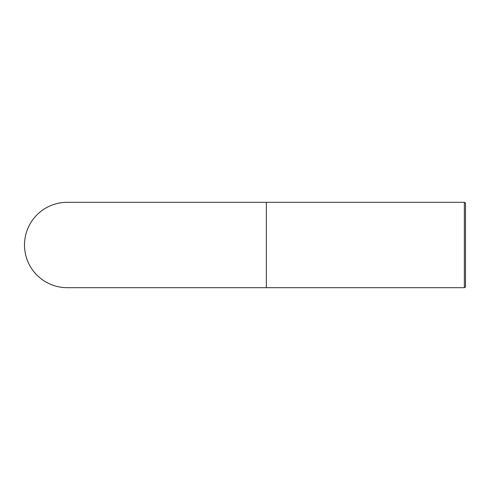 <?xml version="1.0" encoding="UTF-8"?>
<svg xmlns="http://www.w3.org/2000/svg" width="490" height="490" viewBox="0 0 490 490"><rect width="100%" height="100%" fill="white"/><g stroke="black" fill="none" stroke-linecap="round" stroke-linejoin="round"><path stroke-width="0.73" d="M465.5 245L465.5 202.982L464.361 202.321L464.361 287.679L465.5 287.018L465.5 245M24.5 245A42.679 42.679 0 0 1 67.179 202.321A42.679 42.679 0 0 0 24.5 245A42.679 42.679 0 0 0 67.179 287.679A42.679 42.679 0 0 1 24.5 245M464.361 287.679L266.339 287.679L266.339 202.321L464.361 202.321M266.339 202.321L67.179 202.321M266.339 287.679L67.179 287.679"/></g></svg>
